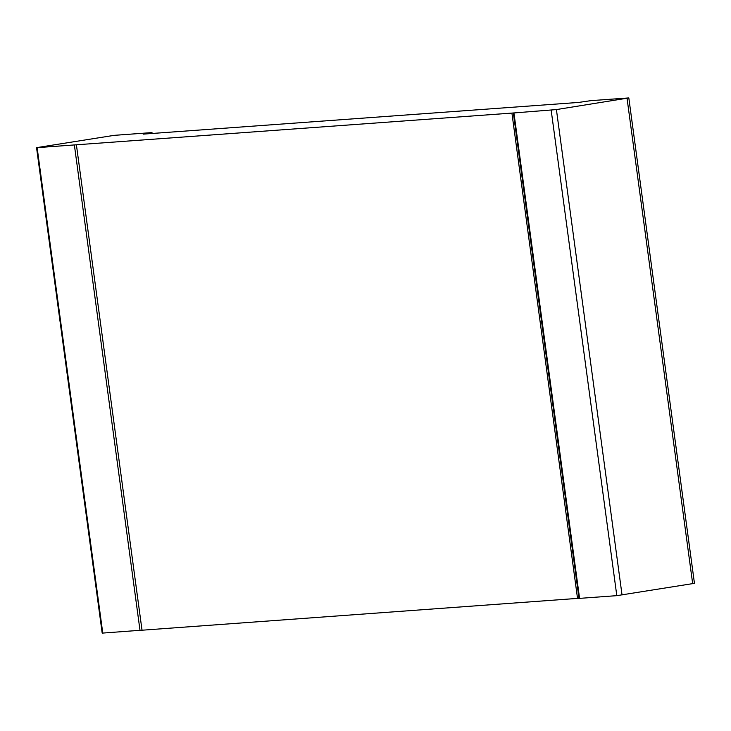 <?xml version="1.0" encoding="UTF-8"?>
<svg xmlns="http://www.w3.org/2000/svg" width="731" height="731" viewBox="0 0 731 731"><rect width="100%" height="100%" fill="white"/><g stroke="black" fill="none" stroke-linecap="round" stroke-linejoin="round"><path stroke-width="1.1" d="M628.815 97.927L556.41 109.577L513.939 112.939L579.573 598.369L616.809 595.655L694.45 583.347L628.815 97.927L590.995 100.631L578.696 102.422L143.175 134.129L151.427 132.631L114.191 135.345L36.55 147.653L37.135 147.653L102.769 633.073L142.024 630.159M37.135 147.653L513.939 112.939M513.354 112.939L578.989 598.369L579.573 598.369M578.979 598.287L142.024 630.213L76.399 144.793M511.919 113.095L577.545 598.515M36.55 147.653L102.185 633.073L102.769 633.073M627.043 98.292L692.677 583.713M556.41 109.577L622.044 594.997M551.174 110.235L616.809 595.655M150.239 132.996L150.321 133.609M74.37 144.939L140.005 630.369M152.011 132.631L152.13 133.471"/></g></svg>
